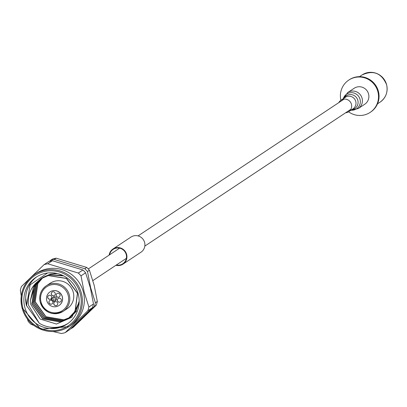 <?xml version="1.0" encoding="UTF-8"?>
<svg xmlns="http://www.w3.org/2000/svg" width="407" height="407" viewBox="0 0 407 407"><rect width="100%" height="100%" fill="white"/><g stroke="black" fill="none" stroke-linecap="round" stroke-linejoin="round"><path stroke-width="0.61" d="M370.431 112.21A19.368 18.931 -123.6 0 0 370.696 112.037A19.368 18.931 -123.6 0 0 378.449 91.514A19.368 18.931 -123.6 0 0 349.267 79.762A19.368 18.931 -123.6 0 0 349.008 79.94M340.893 100.254A19.368 18.931 56.4 0 1 348.743 80.113A19.368 18.931 56.4 0 1 377.925 91.865A19.368 18.931 56.4 0 1 370.172 112.388A19.368 18.931 56.4 0 1 348.565 111.803M116.371 264.988A8.664 8.471 -123.6 0 0 122.181 249.17A8.664 8.471 -123.6 0 0 109.605 254.797M115.914 265.293A9.071 8.868 -123.6 0 0 122.38 248.819A9.071 8.868 -123.6 0 0 109.147 255.097M123.006 264.133L141 252.182A9.071 8.868 -123.6 0 0 140.374 236.874A9.071 8.868 -123.6 0 0 130.962 237.067L112.968 249.013M36.9 276.709A28.098 27.457 -123.6 0 0 26.541 305.861L30.113 284.834L47.538 273.005M35.694 283.323L30.316 300.773L33.639 286.309L40.822 278.775L35.694 283.323C29.838 289.469 27.457 296.774 28.556 305.25L39.25 323.209A28.098 27.457 -123.6 0 0 67.959 323.489M30.316 300.773L30.856 304.553L40.161 319.047L56.431 324.043L71.805 317.302L79.172 302.111M83.41 292.206A31.181 30.474 -123.6 0 0 36.432 273.29L34.463 274.598A31.181 30.474 56.4 0 1 81.441 293.513A31.181 30.474 56.4 0 1 68.961 326.551A31.181 30.474 56.4 0 1 21.988 307.667L40.853 329.319L68.961 326.551L70.925 325.249A31.181 30.474 -123.6 0 0 83.41 292.206M81.003 275.849L84.137 291.977L88.894 307.031L93.498 303.973L90.364 287.846L85.607 272.792L81.003 275.849A35.663 34.854 -123.6 0 0 78.332 273.041L82.936 269.983L52.366 260.714L47.756 263.772L78.332 273.041M47.756 263.772A35.663 34.854 -123.6 0 0 44.058 264.652L48.667 261.594A35.663 34.854 56.4 0 1 52.366 260.714M21.261 295.94L20.35 290.252A35.663 34.854 -123.6 0 1 21.378 286.569L44.058 264.652M82.936 269.983A35.663 34.854 56.4 0 1 85.607 272.792M87.495 271.54L90.629 287.668L95.386 302.722L97.319 301.439L94.18 285.307L89.428 270.253L87.495 271.54A35.663 34.854 -123.6 0 0 84.824 268.732L86.757 267.445L56.181 258.18L54.248 259.463L84.824 268.732M54.248 259.463A35.663 34.854 -123.6 0 0 50.549 260.343L52.483 259.055A35.663 34.854 56.4 0 1 56.181 258.18M49.445 261.37L50.549 260.343M86.757 267.445A35.663 34.854 56.4 0 1 89.428 270.253M39.25 323.209L26.679 305.774L25.85 298.911M78.317 294.332A28.098 27.457 -123.6 0 0 35.989 277.289A28.098 27.457 -123.6 0 0 24.746 307.056A28.098 27.457 -123.6 0 0 67.074 324.104A28.098 27.457 -123.6 0 0 78.317 294.332M96.291 305.128L94.358 306.41L71.673 328.327L73.606 327.045L96.291 305.128A35.663 34.854 56.4 0 0 97.319 301.439M70.894 328.551A35.663 34.854 -123.6 0 0 71.673 328.327M94.358 306.41A35.663 34.854 -123.6 0 0 95.386 302.722M93.498 303.973A35.663 34.854 56.4 0 1 92.47 307.661L87.866 310.719L65.181 332.636L69.79 329.578L92.47 307.661M33.929 325.452L30.912 324.247A35.663 34.854 -123.6 0 1 28.241 321.438L27.294 318.849M65.181 332.636A35.663 34.854 -123.6 0 1 61.488 333.516L53.032 331.542M87.866 310.719A35.663 34.854 -123.6 0 0 88.894 307.031M40.69 278.861L48.209 275.585L66.382 278.474L77.452 293.32L75.015 311.37L67.979 318.808L60.577 322.003L42.674 318.94L31.868 303.917L34.57 285.689L41.229 278.515M68.045 318.762L60.709 321.917L42.806 318.849L32 303.831L34.702 285.602L41.295 278.474L49.272 274.878L63.736 275.921M79.187 301.129L76.078 310.663L69.042 318.101M68.503 318.447L61.64 321.301L43.732 318.233L32.931 303.215L35.633 284.986L41.773 278.185M42.816 277.452L50.336 274.176L57.412 273.565M76.496 310.994L70.106 317.394M69.022 318.071L62.703 320.594L44.795 317.526L33.99 302.508L36.696 284.279L42.328 277.869M69.531 317.679L63.767 319.887L45.859 316.824L35.053 301.801L37.754 283.572L42.893 277.564M40.822 278.775L48.341 275.498L66.514 278.383L77.584 293.228L75.147 311.284L68.111 318.717M41.361 278.429L49.405 274.791L62.642 275.386M79.136 302.437L76.211 310.577L69.175 318.015M68.569 318.401L61.772 321.209L43.87 318.147L33.064 303.123L35.765 284.895L41.845 278.144M42.949 277.36L50.468 274.084L56.888 273.443M76.241 311.467L70.238 317.307M69.088 318.025L62.836 320.507L44.928 317.44L34.127 302.421L36.828 284.193L42.399 277.828M69.592 317.633L63.899 319.8L45.991 316.732L35.185 301.714L37.892 283.486L42.964 277.528M57.708 303.179A2.04 1.994 -123.6 0 0 54.64 301.943A2.04 1.994 -123.6 0 0 53.821 304.1A2.04 1.994 -123.6 0 0 56.894 305.342A2.04 1.994 -123.6 0 0 57.708 303.179M54.675 301.918A2.04 1.994 -123.6 0 0 53.892 304.054A2.04 1.994 -123.6 0 0 56.929 305.316A2.04 1.994 56.4 0 1 53.892 304.054A2.04 1.994 56.4 0 1 54.675 301.918M51.77 300.356A2.04 1.994 -123.6 0 0 48.988 302.64A2.04 1.994 -123.6 0 0 52.06 303.876A2.04 1.994 -123.6 0 0 52.671 301.2M49.842 300.452A2.04 1.994 -123.6 0 0 49.064 302.589A2.04 1.994 -123.6 0 0 52.096 303.851A2.04 1.994 56.4 0 1 49.064 302.589A2.04 1.994 56.4 0 1 49.842 300.452M51.628 296.784A2.04 1.994 -123.6 0 0 48.56 295.548A2.04 1.994 -123.6 0 0 47.741 297.71A2.04 1.994 -123.6 0 0 50.814 298.947A2.04 1.994 -123.6 0 0 51.628 296.784M48.596 295.523A2.04 1.994 -123.6 0 0 47.812 297.659A2.04 1.994 -123.6 0 0 50.85 298.921A2.04 1.994 56.4 0 1 47.812 297.659A2.04 1.994 56.4 0 1 48.596 295.523M55.215 293.32A2.04 1.994 -123.6 0 0 52.142 292.084A2.04 1.994 -123.6 0 0 51.328 294.246A2.04 1.994 -123.6 0 0 54.401 295.482A2.04 1.994 -123.6 0 0 55.215 293.32M52.177 292.058A2.04 1.994 -123.6 0 0 51.399 294.195A2.04 1.994 -123.6 0 0 54.436 295.457A2.04 1.994 56.4 0 1 51.399 294.195A2.04 1.994 56.4 0 1 52.177 292.058M60.048 294.785A2.04 1.994 -123.6 0 0 56.975 293.549A2.04 1.994 -123.6 0 0 56.161 295.711A2.04 1.994 -123.6 0 0 59.234 296.947A2.04 1.994 -123.6 0 0 60.048 294.785M57.011 293.523A2.04 1.994 -123.6 0 0 56.232 295.66A2.04 1.994 -123.6 0 0 59.269 296.922A2.04 1.994 56.4 0 1 56.232 295.66A2.04 1.994 56.4 0 1 57.011 293.523M61.294 299.715A2.04 1.994 -123.6 0 0 58.221 298.479A2.04 1.994 -123.6 0 0 57.407 300.641A2.04 1.994 -123.6 0 0 60.48 301.877A2.04 1.994 -123.6 0 0 61.294 299.715M58.257 298.453A2.04 1.994 -123.6 0 0 57.479 300.59A2.04 1.994 -123.6 0 0 60.516 301.852A2.04 1.994 56.4 0 1 57.479 300.59A2.04 1.994 56.4 0 1 58.257 298.453M46.744 300.559A8.155 7.972 -123.6 0 0 59.03 305.504A8.155 7.972 -123.6 0 0 62.296 296.866A8.155 7.972 -123.6 0 0 50.005 291.916A8.155 7.972 -123.6 0 0 46.744 300.559M59.066 305.484A8.155 7.972 -123.6 0 0 59.101 305.459A8.155 7.972 -123.6 0 0 62.368 296.815A8.155 7.972 -123.6 0 0 50.046 291.895M51.999 299.969A1.018 0.997 -123.6 0 0 53.22 300.727A1.018 0.997 -123.6 0 0 53.943 299.506A1.018 0.997 -123.6 0 0 52.722 298.753A1.018 0.997 -123.6 0 0 51.999 299.969M55.454 298.921A2.04 1.994 56.4 0 1 54.64 301.078A2.04 1.994 56.4 0 1 51.567 299.842A2.04 1.994 56.4 0 1 52.381 297.68A2.04 1.994 56.4 0 1 55.454 298.921M54.64 301.078L55.647 300.412A2.04 1.994 -123.6 0 0 56.461 298.25A2.04 1.994 -123.6 0 0 53.393 297.013L52.381 297.68M67.191 308.654A15.293 14.947 -123.6 0 0 73.311 292.455A15.293 14.947 -123.6 0 0 50.27 283.175L46.312 285.806A15.293 14.947 56.4 0 1 69.353 295.08A15.293 14.947 56.4 0 1 63.227 311.284A15.293 14.947 56.4 0 1 40.191 302.009A15.293 14.947 56.4 0 1 46.312 285.806C40.863 289.835 38.818 295.243 40.176 302.025C44.887 313.014 52.574 316.102 63.227 311.284L67.191 308.654M338.817 102.61A6.934 6.777 56.4 0 1 351.607 105.103A6.934 6.777 56.4 0 1 345.584 112.805M358.277 108.537A9.585 9.366 56.4 0 0 362.311 99.389A9.585 9.366 56.4 0 0 347.675 92.567L354.156 88.268A9.585 9.366 56.4 0 1 368.793 95.09A9.585 9.366 56.4 0 1 364.758 104.233L358.277 108.537L350.9 110.251M362.057 74.939C373.428 69.806 381.624 73.097 386.65 84.819C388.095 92.053 385.912 97.817 380.102 102.121A16.311 15.939 -123.6 0 0 386.635 84.839A16.311 15.939 -123.6 0 0 362.057 74.939L359.462 76.664M22.772 307.524A30.164 29.477 -123.6 0 0 58.913 329.863A30.164 29.477 -123.6 0 0 80.286 293.864A30.164 29.477 -123.6 0 0 44.149 271.53A30.164 29.477 -123.6 0 0 22.772 307.524M21.983 307.636A31.181 30.474 56.4 0 1 34.463 274.598C23.362 282.824 19.195 293.844 21.968 307.656M40.985 301.897A14.27 13.95 -123.6 0 0 58.084 312.464A14.27 13.95 -123.6 0 0 68.198 295.431A14.27 13.95 -123.6 0 0 51.099 284.864A14.27 13.95 -123.6 0 0 40.985 301.897M341.02 100.168L345.339 97.298A6.934 6.777 56.4 0 1 355.927 102.238A6.934 6.777 56.4 0 1 353.006 108.852L348.687 111.722M344.032 98.168A7.667 7.494 56.4 0 1 358.007 101.241A7.667 7.494 56.4 0 1 351.699 109.722M343.305 98.652A8.847 8.644 56.4 0 1 360.236 100.381A8.847 8.644 56.4 0 1 350.976 110.2M92.893 280.576L126.368 258.348M144.821 246.098L350.895 109.274M88.268 268.961L119.602 248.158M138.054 235.907L344.129 99.084M377.508 103.841L380.102 102.121M348.743 80.113L349.267 79.762M370.172 112.388L370.696 112.037M347.675 92.567L343.233 98.698"/></g></svg>
